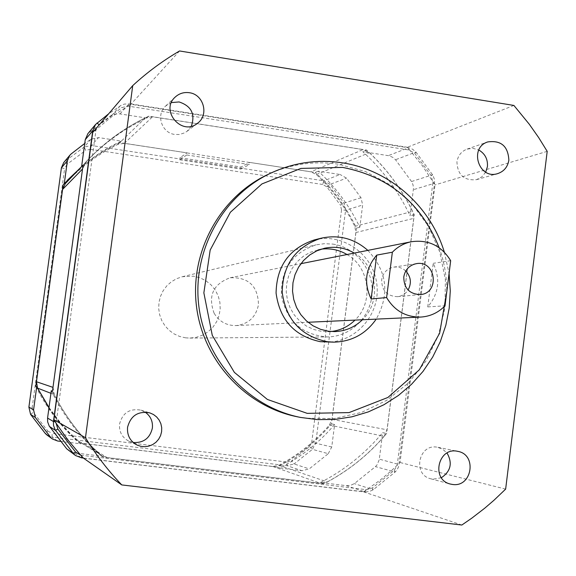 <?xml version="1.0" encoding="UTF-8"?>
<svg xmlns="http://www.w3.org/2000/svg" width="576" height="576" viewBox="0 0 576 576"><rect width="100%" height="100%" fill="white"/><g stroke="black" fill="none" stroke-linecap="round" stroke-linejoin="round"><path stroke-width="0.43" stroke-dasharray="2.88 2.16" d="M191.354 126.209L187.006 131.35L184.68 132.833L179.41 134.503L174.773 134.453C161.626 133.013 155.678 114.552 165.636 106.034L171.418 102.586M485.698 172.152L481.86 176.868L476.546 179.662C464.069 180.85 457.538 174.924 456.934 161.878C457.97 155.614 461.34 151.358 467.042 149.112L472.99 148.349L478.807 150.012M441.389 477.72L432.835 479.196L430.776 478.793C412.495 474.754 418.421 443.945 436.846 447.127L442.325 448.934L447.026 453.024M133.236 442.519L128.815 441.158C122.054 437.486 118.973 431.777 119.563 424.03C122.551 412.841 129.686 408.218 140.976 410.155L145.152 412.128M439.171 247.716C444.276 261.886 446.818 276.494 446.803 291.557M444.326 252.108L449.071 273.492M80.748 455.206L365.796 489.614L364.882 491.897L83.441 458.071M148.86 116.136L146.837 118.073C124.286 128.563 104.292 142.855 86.846 160.97L88.351 159.394C105.941 141.127 126.115 126.713 148.86 116.136L366.61 150.062C386.748 168.487 402.638 190.051 414.281 214.762L386.647 433.454C369.151 454.421 348.25 471.19 323.95 483.761L320.465 482.537L346.363 485.662L364.882 491.897L369.223 491.609L373.212 489.758L395.158 472.032L397.21 469.606L398.599 466.726L434.549 183.276L434.455 179.489L432.943 175.32L415.937 152.05L412.582 149.22L409.104 147.895L128.297 103.889L124.402 104.09L121.349 105.163L108.648 113.81M365.796 489.614L366.998 489.686L372.463 487.901L394.207 470.347L397.195 465.314L432.871 182.707L431.323 175.903L414.799 153.389L408.838 149.969L127.642 106.042L121.91 107.633L100.469 123.386M96.214 128.369L56.102 423.23M185.479 337.824L189.785 338.09L196.33 337.32L202.558 335.167L208.181 331.726L212.947 327.161L216.634 321.674L219.089 315.526L220.19 308.988L219.895 302.357L218.218 295.942L215.23 290.023L211.061 284.882L205.913 280.742L200.002 277.798L193.615 276.185L182.311 276.718L176.551 278.719L171.295 281.822L166.745 285.919L163.087 290.837L160.466 296.402L158.983 302.378L158.695 308.534L159.617 314.633L161.712 320.436L164.894 325.699L169.042 330.235L173.988 333.85L179.539 336.413L185.479 337.824M332.798 244.094C355.788 247.313 373.637 269.755 372.125 293.342C370.879 316.951 350.525 336.859 327.29 336.931C302.112 334.879 286.826 321.163 281.448 295.783C280.584 269.856 292.126 252.878 316.08 244.843L324.403 243.677L332.798 244.094M60.444 441.353L80.69 443.815C68.566 433.26 57.982 421.279 48.953 407.873M328.262 453.686L331.747 446.983L334.62 424.498C319.255 442.562 301.032 457.07 279.943 468.043L302.018 470.729L309.233 468.9L328.262 453.686L312.422 449.345L315.778 442.901L345.607 210.182L344.002 203.141L330.07 184.342L323.856 180.821L340.07 174.492L318.254 171.158C335.7 187.193 349.553 205.891 359.82 227.246L362.657 205.02L360.986 197.705L346.529 178.15L340.07 174.492M80.698 167.508C93.103 156.83 106.661 148.018 121.363 141.07L98.546 137.585L91.037 139.183L84.737 143.438M67.723 181.044C82.418 165.794 99.187 153.547 118.044 144.31L124.33 143.366L187.02 152.863L179.957 157.73L241.106 167.026L249.746 162.432L310.831 171.828L363.053 149.587L152.546 116.798L145.433 117.85C124.099 128.268 105.106 142.121 88.459 159.401L81.612 166.55M318.254 171.158L315.223 172.433L249.746 162.432M121.363 141.07L119.786 142.596L187.02 152.863M187.013 152.928L249.732 162.504L249.466 164.534L186.739 154.973L187.013 152.928M49.003 407.513L58.486 420.264L69.034 432.101L78.178 440.863L79.682 441.979L84.031 443.498L272.758 466.466L278.863 465.314C298.181 454.968 315.029 441.562 329.407 425.088L331.963 419.357L355.846 232.538L354.816 226.375C345.11 206.806 332.309 189.526 316.397 174.55L310.831 171.828M63.13 184.824L67.277 180.353M79.416 168.84C91.735 158.242 105.192 149.494 119.786 142.596M80.69 443.815L79.409 443.009C61.171 427.09 46.627 408.204 35.777 386.366M79.409 443.009L277.178 467.071C298.109 456.192 316.202 441.792 331.459 423.864L356.486 228.096C346.298 206.899 332.546 188.345 315.223 172.433M186.739 154.973L179.683 159.79L179.957 157.73M179.683 159.79L240.84 169.078L241.106 167.026M52.992 387.367L82.627 168.898L85.709 162.331L88.459 159.401M279.943 468.043L277.178 467.071M359.82 227.246L356.486 228.096M334.62 424.498L331.459 423.864M411.538 181.526L395.51 159.732L392.796 157.334L388.937 155.75L362.794 151.668C382.774 169.934 398.534 191.318 410.09 215.82L413.482 188.467L413.035 184.846L411.538 181.526L432.612 174.78L431.323 175.903M83.585 458.222L363.665 491.882L380.462 479.887L391.09 470.974L400.046 462.521L435.002 184.91L422.143 165.37L407.347 147.247L131.141 103.954L111.19 117.144L92.714 132.458M323.95 483.761L103.255 457.157L101.621 456.142L74.39 452.858L81.432 457.826M52.474 391.162C64.98 416.736 81.907 438.732 103.255 457.157M88.351 159.394L83.052 165.146M329.407 425.088L384.156 436.277C367.985 454.946 349.02 470.167 327.254 481.932L320.364 483.242L107.021 457.531L102.089 455.803L79.682 441.979M384.156 436.277L387.036 429.79L413.748 218.369L412.582 211.399C401.659 189.238 387.238 169.668 369.317 152.676L363.053 149.587M53.071 387.389L54.295 394.639C66.024 417.542 81.389 437.508 100.39 454.536L102.089 455.803M240.84 169.078L249.466 164.534M346.363 485.662L350.539 485.388L354.362 483.61L375.458 466.625L377.086 464.81L379.224 459.756L382.666 432.67L386.647 433.454M68.76 450.67L74.39 452.858M146.837 118.073L119.354 113.818L115.006 114.156L111.607 115.661L87.912 133.61M414.281 214.762L410.09 215.82M366.61 150.062L362.794 151.668M320.465 482.537C344.57 470.081 365.306 453.456 382.666 432.67M51.278 390.722C63.67 416.066 80.453 437.875 101.621 456.142M461.837 525.031L363.665 491.882M505.642 489.11L400.046 462.521M547.2 151.358L435.002 184.91M513.9 105.437L407.347 147.247M179.561 50.969L131.141 103.954M297.403 416.808L305.993 418.205L334.087 418.529L361.426 412.459L386.662 400.363L408.564 382.874L426.082 360.9L438.394 335.534L444.931 308.023L445.392 279.698L439.762 251.928L428.314 226.058L411.581 203.335L390.348 184.882L365.638 171.619L338.63 164.246C314.136 160.639 290.556 164.052 267.89 174.478M314.251 239.947C342.785 232.481 373.5 254.354 376.826 284.17C380.75 313.913 356.191 342.518 326.693 342.122M367.841 250.387C387.18 271.282 389.974 294.199 376.207 319.126M354.276 253.08C377.352 266.018 381.694 301.673 362.398 319.766M331.229 331.51L321.588 331.38L313.74 329.486L306.403 326.038L299.858 321.163L294.379 315.065L290.182 307.98L287.438 300.19L286.25 291.996L286.675 283.745L288.691 275.753L292.212 268.337L297.101 261.799L303.163 256.392L310.147 252.331L321.199 249.163M347.011 254.527C369.72 267.242 373.997 302.314 354.996 320.105M86.846 160.97L81.59 166.673M405.77 270.994L403.56 269.237L400.183 267.638L396.526 266.969L393.746 267.12C387 268.574 382.968 272.801 381.665 279.799C381.751 290.506 386.978 296.129 397.346 296.669C401.918 296.143 405.504 293.926 408.089 290.016M427.738 306.914L433.217 263.304C440.669 279.144 438.84 293.681 427.738 306.914L445.025 305.784M450.67 260.705L433.217 263.304M214.114 313.236C207.756 295.884 213.12 284.054 230.206 277.747C248.573 277.106 257.998 286.092 258.473 304.704C255.946 317.124 248.465 324.086 236.03 325.591C226.454 325.649 219.154 321.53 214.114 313.236M81.792 456.329L82.001 455.436M372.463 487.901L373.212 489.758L354.362 483.61M394.207 470.347L395.158 472.032L375.458 466.625M397.426 464.098L379.318 459.151M55.195 421.798L56.196 421.956M432.871 182.707L434.549 183.276L413.395 189.677M94.061 130.889L95.508 130.946M414.799 153.389L415.937 152.05L395.51 159.732M111.607 115.661L120.218 105.804L121.91 107.633M408.838 149.969L408.492 147.78L388.354 155.642M119.974 113.897L128.952 103.975L128.902 106.164M360.986 197.705L344.002 203.141L340.474 205.236L326.815 186.811L322.675 184.471L323.856 180.821L91.375 145.512L98.546 137.585M124.33 143.366L152.546 116.798M331.747 446.983L311.738 442.296L341.546 209.923L345.607 210.182L362.657 205.02M309.499 446.587L312.422 449.345L294.091 463.961L291.528 460.908L309.499 446.587L311.738 442.296M47.131 435.154L51.984 437.04L52.2 433.368L286.898 462.074L287.143 465.718L294.091 463.961L309.233 468.9M286.898 462.074L291.528 460.908M57.593 441L51.984 437.04L287.143 465.718L302.018 470.729M30.586 414.403L33.322 412.286L47.808 431.057L45.374 433.562M47.808 431.057L52.2 433.368M61.409 167.825L64.62 168.617L32.198 407.448L28.901 407.124M32.198 407.448L33.322 412.286M322.675 184.471L90.583 149.306L91.375 145.512L84.154 147.053L85.781 150.336L66.974 164.311L64.958 161.309L63.713 162.562M66.974 164.311L64.62 168.617M91.037 139.183L84.154 147.053L64.958 161.309L71.071 154.001M90.583 149.306L85.781 150.336M326.815 186.811L330.07 184.342L346.529 178.15M341.546 209.923L340.474 205.236M316.397 174.55L369.317 152.676M118.044 144.31L145.433 117.85M81.598 166.615L85.709 162.331M50.926 393.322L54.295 394.639M84.031 443.498L107.021 457.531M78.178 440.863L100.39 454.536M278.863 465.314L327.254 481.932M272.758 466.466L320.364 483.242M331.963 419.357L387.036 429.79M89.352 132.163L97.013 123.005M354.816 226.375L412.582 211.399M355.846 232.538L413.748 218.369M476.546 179.662L497.606 173.628M467.042 149.112L487.757 141.934M187.006 131.35L197.532 123.257M165.636 106.034L175.349 96.948M430.776 478.793L450.302 484.034M437.976 447.307L457.747 451.354M128.815 441.158L137.167 445.097M140.976 410.155L149.796 412.877M189.785 338.09L327.29 336.931M182.311 276.718L316.08 244.843M66.686 180.972L67.867 179.734M327.766 331.733L334.728 331.589M317.786 249.775L324.576 248.242M397.346 296.669L420.17 294.595M393.746 267.12L416.405 263.65M236.03 325.591L308.023 322.272M230.206 277.747L300.888 263.693"/><path stroke-width="0.86" d="M171.418 102.586L179.093 101.945C191.347 105.998 195.437 114.084 191.354 126.209M478.807 150.012C485.071 153.713 487.937 159.257 487.418 166.637L485.698 172.152M508.86 160.128C507.708 166.982 503.957 171.482 497.606 173.628C478.764 179.906 468.72 147.643 487.757 141.934C501.041 140.098 508.075 146.167 508.86 160.128M189.317 92.714C203.674 94.342 209.246 115.085 197.532 123.257C181.764 136.526 159.682 110.412 175.349 96.948C179.33 93.406 183.982 91.994 189.317 92.714M452.434 484.445L450.302 484.034C430.661 479.635 438.25 446.486 457.747 451.354C477.396 454.507 472.097 487.685 452.434 484.445M447.026 453.024C452.693 463.032 450.814 471.262 441.389 477.72M145.152 412.128C150.581 416.045 152.986 421.373 152.374 428.098C149.947 438.235 143.568 443.038 133.236 442.519M127.562 427.306C130.666 415.678 138.074 410.868 149.796 412.877L153.454 414.504L156.629 416.945L159.149 420.07L160.87 423.698L161.705 427.644L161.604 431.683L160.574 435.6L158.674 439.178L156.002 442.231L152.705 444.578L148.968 446.098L144.986 446.702L140.976 446.364L137.167 445.097C130.147 441.288 126.95 435.355 127.562 427.306M446.803 291.557L439.668 333.144L419.285 369.871L387.893 397.462L349.042 412.603L307.217 413.359L267.386 399.449L234.374 372.391L212.278 335.369L203.861 292.853L210.168 250.07L230.378 212.242L261.936 183.924L300.931 168.415L342.641 167.407C389.11 176.45 421.286 203.22 439.171 247.716M449.071 273.492L450.274 290.837L449.201 308.182L445.86 325.21L440.309 341.626L432.648 357.127L422.993 371.441L411.53 384.293L398.441 395.453L383.969 404.705L368.374 411.876L351.929 416.815L334.937 419.422L317.714 419.638L300.578 417.442C248.27 407.124 205.387 360.533 198.806 305.849C192.067 251.186 222.516 195.667 270.821 173.095C293.666 162.59 317.434 159.156 342.122 162.799C389.34 169.726 430.373 205.92 444.326 252.108M83.441 458.071L81.432 457.826L81.792 456.329M75.6 452.066L80.748 455.206L83.585 458.222L121.781 484.927L461.837 525.031L471.845 518.126L484.69 508.226L493.913 500.306L505.642 489.11L547.2 151.358L538.646 137.556L529.308 124.272L513.9 105.437L179.561 50.969C162.778 60.768 147.168 72.324 132.732 85.615L92.714 132.458L53.892 419.702L56.102 423.23L57.845 429.034L75.6 452.066L73.433 453.629L75.557 455.551L81.432 457.826M108.648 113.81L95.508 124.524L87.912 133.61L85.248 139.666L81.59 166.673L83.052 165.146L52.474 391.162L51.278 390.722L47.57 418.082L53.446 421.524L53.525 425.498L55.145 429.811L73.433 453.629L66.722 448.826L75.557 455.551M55.195 421.798L53.446 421.524L92.729 130.838L94.061 130.889M100.469 123.386L96.214 128.369M95.508 124.524L92.729 130.838L85.248 139.666M45.374 433.562L52.553 439.042L57.593 441L60.444 441.353M48.953 407.873L36.72 386.726L33.574 409.874L35.338 417.456L50.731 437.393M84.737 143.438L71.071 154.001L69.782 155.304L67.392 160.733L64.282 183.614L80.698 167.508M49.003 407.513L37.555 388.116L50.926 393.322M81.612 166.55L65.304 183.629L62.582 189.418L36.475 381.744L37.555 388.116M67.277 180.353L79.416 168.84M64.282 183.614L63.13 184.824L35.777 386.366L36.72 386.726M47.57 418.082L47.65 421.884L49.198 426.017L66.722 448.826M56.102 423.23L67.73 439.783L80.748 455.206M132.732 85.615L85.464 437.738C95.933 454.817 108.043 470.549 121.781 484.927M85.464 437.738L53.892 419.702M270.821 173.095L267.89 174.478C219.967 196.862 189.77 251.928 196.452 306.137C202.968 360.36 245.506 406.57 297.403 416.808L300.578 417.442M376.207 319.126C365.803 334.001 351.612 341.676 333.641 342.151L320.263 341.676C294.48 336.096 279.749 319.903 276.077 293.105C276.581 266.076 289.303 248.357 314.251 239.947L320.983 238.248C338.551 234.403 354.168 238.442 367.841 250.387M333.641 342.151L327.11 341.698C300.902 336.024 285.934 319.558 282.197 292.306C282.708 264.816 295.639 246.802 320.983 238.248M362.398 319.766C354.65 327.262 345.434 331.2 334.728 331.589L328.45 331.229L320.479 329.299L313.02 325.793L306.367 320.839L300.802 314.64L296.532 307.433L293.746 299.506L292.536 291.182L292.968 282.787L295.013 274.658L298.591 267.113L303.566 260.467L309.722 254.974L316.822 250.841L324.576 248.242C335.059 246.053 344.959 247.666 354.276 253.08M321.199 249.163C330.379 248.033 338.983 249.818 347.011 254.527M354.996 320.105C348.329 326.606 340.409 330.408 331.229 331.51M371.131 298.966C363.6 282.989 365.458 268.373 376.711 255.11L371.131 298.966L386.611 297.562C394.445 310.651 405.763 317.153 420.552 317.081C430.121 316.498 438.271 312.725 445.025 305.784L450.67 260.705C441.468 245.707 428.371 239.386 411.379 241.733C404.021 243.252 397.678 246.751 392.357 252.216L386.611 297.562M376.711 255.11L392.357 252.216M403.783 276.926C405.144 269.597 409.356 265.176 416.405 263.65C436.003 259.934 440.093 293.494 420.17 294.595C409.342 294.034 403.877 288.137 403.783 276.926M408.089 290.016C411.746 283.14 410.976 276.797 405.77 270.994M49.543 426.55L55.498 430.373L57.845 429.034M97.013 123.005L98.935 124.668M62.582 189.418L82.534 168.998M36.475 381.744L52.992 387.367M45.382 433.57L47.131 435.154L45.382 433.562L30.586 414.41L45.382 433.57M67.392 160.733L61.409 167.803L63.713 162.562L61.416 167.774L28.894 407.131L30.586 414.41L35.338 417.456M33.574 409.874L28.901 407.138L61.409 167.825M65.304 183.629L81.598 166.615M28.894 407.131L30.586 414.41M52.553 439.042L47.131 435.154M69.782 155.304L63.713 162.562M308.023 322.272L420.552 317.081M300.888 263.693L411.379 241.733"/></g></svg>

